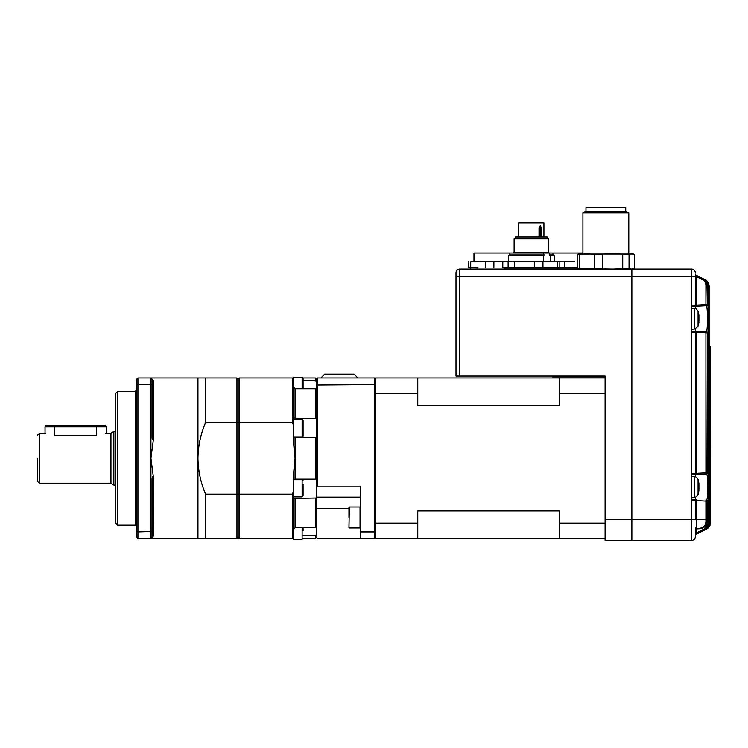 <?xml version="1.0" encoding="UTF-8"?>
<svg xmlns="http://www.w3.org/2000/svg" width="748" height="748" viewBox="0 0 748 748"><rect width="100%" height="100%" fill="white"/><g stroke="black" fill="none" stroke-linecap="round" stroke-linejoin="round"><path stroke-width="1.12" d="M695.313 527.817L695.313 535.456A1.15 1.15 0 0 1 695.939 534.437L696.397 532.95L703.372 529.462C705.691 528.2 706.897 526.246 707 523.619L707 523.095M695.313 532.95L696.397 532.95L696.397 528.958L700.016 528.771L696.397 528.49L699.95 528.303C703.821 527.592 705.813 525.255 705.925 521.291L705.916 501.095L695.313 500.534L695.313 519.458L696.397 519.458L696.397 528.49A1.15 0.683 180 0 0 695.313 529.173M695.313 535.446A1.15 1.141 180 0 1 695.939 534.427L706.299 529.257C709.001 527.77 710.404 525.489 710.525 522.422L710.525 522.422C710.366 525.507 708.954 527.789 706.252 529.275L706.374 529.219A7.648 7.648 0 0 0 710.6 522.375L710.6 522.375C710.488 525.451 709.076 527.733 706.374 529.219L695.939 534.437L703.831 530.491L703.372 529.462M691.489 306.334L695.313 306.334L691.489 306.334M695.313 308.625L695.313 306.334L706.299 305.764L695.313 306.334L696.397 305.137L696.397 306.278M691.489 474.541L695.313 474.541L691.489 474.541M695.313 476.831L695.313 474.541L706.636 473.952L695.313 474.541L696.397 473.334L696.397 474.484M705.916 499.945L705.916 501.095L707 501.095A1.15 1.141 93 0 0 705.916 499.945L706.636 499.982C707.337 499.253 707.702 494.905 707.73 486.967C707.702 479.019 707.337 474.681 706.636 473.952A1.15 1.141 87 0 0 707.72 472.801C709.16 471.829 709.16 502.123 707.72 501.132L707 501.095L707.01 521.141L707.253 504.741L707.898 502.422L708.291 523.525L708.291 502.778L708.824 500.459L709.132 523.104L709.132 286.447L708.824 309.092L708.291 306.774L708.291 286.026L708.085 301.023L707.262 301.023M707.374 332.907A1.15 1.141 -87 0 0 706.299 331.757L695.313 331.186L706.299 331.757C707.038 331.027 707.421 326.698 707.458 318.76C707.421 310.822 707.038 306.493 706.299 305.764A1.15 1.141 87 0 0 707.374 304.614C708.908 303.632 708.908 333.907 707.374 332.907L707 472.839L707.72 472.801M708.085 301.023L707.458 303.286L707.253 300.986L707.253 285.512C707.131 282.417 705.719 280.135 703.027 278.658L695.939 275.114A1.15 1.15 0 0 1 695.313 274.086L695.313 305.193A1.15 1.15 0 0 1 694.163 306.334M695.313 519.458L691.489 519.458L691.489 540.486A3.824 3.824 0 0 0 695.313 536.662A3.824 3.824 0 0 1 691.489 540.486L605.095 540.486L605.095 519.458L631.854 519.458L631.854 540.486L631.854 269.065L631.854 519.458L691.489 519.458L691.489 276.713L696.397 276.592L695.939 275.114L702.727 278.508C705.448 279.986 706.869 282.286 707 285.381L707.374 304.614M695.313 274.086L695.313 276.592M705.916 285.381C705.803 282.744 704.588 280.79 702.279 279.537L696.397 276.592L696.397 305.137L705.916 304.632L705.916 305.782A1.15 1.141 87 0 0 707 304.632L705.916 304.632L705.916 285.381L707.253 285.512M696.397 331.242L696.397 332.383L695.313 331.186L691.489 331.186L695.313 331.186L695.313 328.896M695.864 500.534L695.313 499.393L691.489 499.393L695.313 499.393L695.313 497.093M709.095 346.24L709.394 346.259A1.15 1.15 -87 0 1 710.488 347.399L710.488 347.399A1.15 1.15 -87 0 0 709.431 346.259A1.15 1.15 0 0 1 710.525 347.409L710.488 522.441L710.6 347.409A1.15 1.15 -87 0 0 709.515 346.268L710.6 347.409L710.525 522.375M709.141 346.249L709.169 346.249A1.15 1.15 -87 0 1 710.254 347.39L710.179 347.39A1.15 1.15 -87 0 0 709.141 346.249A1.15 1.15 0 0 1 710.254 347.39L710.254 522.441M695.864 332.327L695.313 332.327A1.15 1.15 0 0 0 694.163 331.186A1.15 1.15 0 0 1 695.313 332.327L695.313 473.391A1.15 1.15 0 0 1 694.163 474.541A1.15 1.15 0 0 0 695.313 473.391L695.864 473.391M459.824 269.065A3.824 3.824 0 0 0 456 272.889A3.824 3.824 0 0 1 459.824 269.065L459.824 376.104L456 376.104L456 272.889A3.824 3.824 0 0 1 459.824 269.065L691.489 269.065A3.824 3.824 0 0 1 695.313 272.889M709.787 347.39L710.254 522.553C710.133 525.62 708.73 527.901 706.028 529.388M709.141 347.362L709.674 347.362L709.674 522.833L709.674 347.362A1.15 1.15 -87 0 0 709.141 346.389M708.291 330.719L708.982 330.719L708.824 328.428A1.15 1.141 87 0 1 708.328 329.372M708.328 472.521A1.15 1.141 93 0 1 708.824 473.475L708.982 471.184L708.291 471.184M708.824 473.475L708.468 473.447A1.15 1.141 -87 0 0 708.375 473.007L708.468 473.447M708.468 328.447L708.291 471.156L708.365 328.896A1.15 1.141 -93 0 0 708.468 328.447L708.824 328.428M707.262 336.497L708.085 336.497L707.898 334.216A1.15 1.141 87 0 1 707.299 335.226M707.299 470.501A1.15 1.141 93 0 1 707.898 471.511L708.085 469.23L707.262 469.23M707.898 471.511L707.458 471.483A1.15 1.141 -87 0 0 707.346 470.988L707.458 471.483M707.458 334.234L707.262 469.183L707.337 334.739A1.15 1.141 -93 0 0 707.458 334.234L707.898 334.216M704.728 279.546L695.939 275.114L702.727 278.508L702.279 279.537M707.458 303.286A1.15 1.141 -87 0 0 707.346 302.781L707.262 285.512C707.954 283.875 706.542 281.594 703.027 278.658L704.064 279.172C706.757 280.65 708.169 282.94 708.291 286.026L708.291 286.026C708.936 284.287 707.524 282.005 704.064 279.172M696.397 276.592L695.939 275.114L704.915 279.602C707.253 280.397 708.665 282.679 709.141 286.447C709.02 283.361 707.608 281.08 704.915 279.602M708.291 523.179L708.982 523.179C708.861 526.265 707.44 528.546 704.728 530.042L703.831 530.491C706.551 528.995 707.963 526.714 708.085 523.619L707 523.619M704.064 530.369L705.57 529.621L704.064 530.369C706.767 528.883 708.178 526.601 708.291 523.525C708.627 525.956 707.215 528.247 704.064 530.369L705.429 529.659C708.141 528.2 709.553 525.919 709.674 522.833L709.141 522.833M705.57 529.621L705.57 529.621C708.272 528.135 709.674 525.853 709.787 522.777C710.123 525.236 708.711 527.518 705.57 529.621L704.915 529.949C707.617 528.462 709.02 526.181 709.132 523.104C709.469 525.564 708.057 527.845 704.915 529.949L705.944 529.416M709.787 522.59L710.179 522.59C710.058 525.666 708.646 527.948 705.944 529.434M707.458 502.441A1.15 1.141 -93 0 1 707.346 502.946L707.262 521.132C706.757 525.694 704.345 528.238 700.016 528.771C704.448 528.135 706.86 525.592 707.253 521.132L707.253 521.132M705.925 521.291L707.01 521.141C706.729 525.582 704.373 528.125 699.95 528.771L699.95 528.303M704.728 279.509C707.44 280.986 708.852 283.277 708.982 286.362L708.291 286.362M703.821 279.116L703.831 279.06C706.542 280.537 707.963 282.828 708.085 285.923L707.262 285.923M708.291 286.026L708.365 308.625A1.15 1.141 93 0 1 708.468 309.074M708.328 308.148A1.15 1.141 93 0 1 708.824 309.092M708.291 306.802L708.982 306.802M707.898 303.305A1.15 1.141 -87 0 0 707.299 302.295M708.291 502.74L708.982 502.74M708.328 501.403A1.15 1.141 -93 0 0 708.824 500.459M708.291 523.525L708.365 500.917A1.15 1.141 -93 0 0 708.468 500.477M705.916 331.738A1.15 1.141 93 0 1 707 332.888L696.397 332.383L696.397 473.334L705.916 472.839L705.916 473.989A1.15 1.141 87 0 0 707 472.839L705.916 472.839L705.916 331.738M707.262 504.704L708.085 504.704M707.299 503.423A1.15 1.141 -93 0 0 707.898 502.422M695.313 530.108A1.15 1.15 0 0 1 696.397 528.958M709.787 347.371A1.15 1.15 -87 0 0 709.141 346.333A1.15 1.15 0 0 1 709.787 347.371L709.787 522.777M694.163 499.393A1.15 1.15 0 0 1 695.313 500.534A1.15 1.15 0 0 0 694.163 499.393A1.15 1.15 0 0 1 695.313 500.534L691.489 500.534M696.397 499.449L696.397 519.458L707 519.458M698.875 316.236L698.922 315.46A26.713 24.693 180 0 0 698.838 314.796A26.76 26.76 0 0 0 698.062 311.271L698.062 326.25A26.76 26.76 0 0 0 698.838 322.725A26.713 24.693 0 0 0 698.922 322.061L698.333 321.266M698.875 321.285A26.713 24.693 180 0 0 698.922 320.911L698.922 319.031A26.713 10.201 0 0 0 698.838 318.76M698.838 314.796A26.713 24.693 180 0 0 698.295 312.206A26.124 8.929 151.7 0 1 698.295 313.365A26.713 24.693 0 0 1 698.922 316.61L698.922 318.489A26.713 10.201 180 0 1 698.295 319.826A26.124 21.608 52.6 0 1 698.333 321.238A26.124 21.608 52.6 0 1 698.295 322.631A26.713 10.201 0 0 0 698.922 321.285M698.922 320.911L698.333 320.864M698.875 484.442L698.922 483.657A26.713 24.693 180 0 0 698.838 483.002A26.76 26.76 0 0 0 698.062 479.477L698.062 494.456A26.76 26.76 0 0 0 698.838 490.931A26.713 24.693 0 0 0 698.922 490.267L698.333 489.473M698.875 489.491A26.713 24.693 180 0 0 698.922 489.117L698.922 487.238A26.713 10.201 0 0 0 698.838 486.967M698.838 483.002A26.713 24.693 180 0 0 698.295 480.412A26.124 8.929 151.7 0 1 698.295 481.572A26.713 24.693 0 0 1 698.922 484.816L698.922 486.696A26.713 10.201 180 0 1 698.295 488.033A26.124 21.608 52.6 0 1 698.333 489.444A26.124 21.608 52.6 0 1 698.295 490.828A26.713 10.201 0 0 0 698.922 489.491M698.922 489.117L698.333 489.07M459.824 376.104L605.095 376.104L605.095 519.458M463.648 376.104L552.333 376.104L552.333 376.87L605.095 376.87L605.095 378.011L375.72 378.011L375.72 385.08L374.57 384.64L374.57 378.011L375.72 379.161M582.916 212.871L585.562 211.338L626.141 211.338L628.788 212.871L582.916 212.871L582.916 253.768M625.73 211.338L625.73 207.514L585.974 207.514L585.974 211.338M634.369 268.551L631.705 269.065L629.04 268.551L612.78 269.065L579.653 268.551L579.653 254.283L578.148 254.03L633.556 254.021L634.369 254.283L634.369 268.551L632.612 269.065M579.653 254.283L586.937 253.768L594.211 254.283L612.78 253.768L629.04 254.283L631.705 253.768L634.369 254.283M629.04 268.551L629.04 254.283M579.653 268.551L577.344 268.551L579.092 269.065M577.344 254.283L577.344 268.551M594.211 254.283L594.211 268.551M602.841 268.551L602.841 254.283M622.719 254.283L622.719 268.551M473.97 261.417L473.97 253.011L582.916 253.011M503.834 267.915L504.535 267.915M470.707 267.578L477.981 267.915L468.388 267.578L470.707 267.578L470.707 261.753L504.535 261.417M493.886 261.753L493.886 267.578M485.265 267.578L485.265 261.753M577.344 267.915L505.461 267.915L502.796 267.578L502.796 261.753L505.461 261.417L470.707 261.753M468.388 261.753L468.388 267.578M503.834 261.417L480.01 261.417M543.927 236.948L543.927 222.811L518.691 222.811L518.691 236.948M539.028 236.948L539.028 227.888L540.234 225.625L541.29 227.888L540.43 227.888L540.43 236.948M539.028 227.888L539.654 226.382L540.093 228.364A0.954 0.477 35.3 0 0 539.252 227.747M515.419 238.098L515.419 236.948L547.199 236.948L547.199 238.098L548.508 238.846L514.11 238.846L515.409 238.098L547.209 238.098M544.965 254.918L543.927 254.918M549.312 253.011L549.312 254.918L550.715 255.648L550.715 261.417M543.534 261.417L543.291 253.011M508.369 261.417L508.369 255.648L543.534 255.648M549.378 254.918L552.987 254.918L554.249 255.648L550.715 255.648M508.369 255.648L509.631 254.918L543.291 254.918M557.41 269.065L558.073 267.915L559.822 267.578L508.126 267.578L508.126 261.753L505.461 261.417L574.548 261.417M508.126 267.578L502.796 267.578M502.796 261.753L504.554 261.417M508.126 261.753L559.822 261.753L559.822 267.578L577.344 267.887M514.437 267.578L514.437 261.753M534.324 267.578L534.324 261.753M542.955 267.578L542.955 261.753M557.512 267.578L557.512 261.753M564.609 261.753L564.609 267.578M375.72 537.429L374.57 538.569L374.57 531.95L375.72 531.501L375.72 538.569L605.095 538.569M375.72 531.501L375.72 393.42L417.767 393.42L417.767 405.668L559.214 405.668L559.214 378.011M559.214 393.42L605.095 393.42M559.214 538.569L559.214 510.921L417.767 510.921L417.767 523.17L375.72 523.17M559.214 523.17L605.095 523.17M417.767 393.42L417.767 378.011M417.767 538.569L417.767 523.17M303.09 530.697L303.09 527.836M303.09 492.549L303.09 495.933L302.127 496.887L302.127 479.683L293.618 479.683M303.09 493.689C303.09 496.55 303.09 496.55 303.09 493.689L303.09 484.021M302.127 419.703L302.127 436.907A0.954 0.954 0 0 0 303.09 435.953L303.09 420.656A0.954 0.954 0 0 0 302.127 419.703L293.534 419.703M303.09 388.754L303.09 378.245L302.127 377.291L293.534 377.291L293.534 442.554L295.058 458.29L293.534 474.036L293.534 539.299L302.127 539.299L302.127 527.836M115.772 431.531L113.855 431.531L111.948 432.634L111.948 483.947L110.601 483.143L110.601 433.447L105.552 433.69M37.4 458.29L37.4 481.226L37.4 458.29M152.087 379.161L150.937 378.011L150.937 384.64L152.087 385.08L152.087 379.161L153.611 380.695L153.611 437.739L150.937 458.29L150.937 538.569L137.941 538.569L136.791 537.429L136.791 531.501L137.941 531.95L137.941 538.569M293.534 491.24L292.384 494.157L239.248 494.157L239.248 422.433L236.948 422.433L236.948 494.157L205.607 494.157C200.707 482.703 198.164 470.744 197.958 458.29L197.958 378.011L137.941 378.011L137.941 384.64L136.791 385.08L136.791 379.161L137.941 378.011M117.679 391.391L117.679 525.19L115.772 523.282L115.772 393.308L117.679 391.391L135.266 391.391L136.791 389.867M316.469 437.991L315.319 437.477L295.058 437.477L295.058 479.113L293.534 480.001M295.058 479.113L315.319 479.113L316.469 478.598M374.57 538.569L360.433 538.569L360.433 531.95L374.57 531.95L374.57 384.64L316.469 385.08L316.469 498.018L295.058 498.402L295.058 527.836L293.534 529.416M295.058 527.836L315.319 527.836L316.469 526.732L316.469 537.429L315.319 538.569L315.319 535.83L316.469 534.773L315.319 535.83L303.09 535.83M315.319 479.113L315.319 437.477M303.09 380.76L315.319 380.76L316.469 381.807M316.469 389.858L315.319 388.754L295.058 388.754L295.058 418.188L293.534 417.87M295.058 418.188L316.469 418.562M357.881 378.011L354.178 374.187L324.632 374.187L320.929 378.011M113.855 431.531L113.855 485.05L111.948 483.947M96.651 425.799L54.604 425.799L54.604 426.753L96.651 426.753L96.651 425.799L105.253 425.799L106.207 426.753L96.651 426.753L96.651 435.355C108.984 433.26 108.984 433.26 96.651 435.355L54.604 435.355C42.271 433.26 42.271 433.26 54.604 435.355L54.604 426.753L45.048 426.753L45.048 433.447L45.759 433.709M54.604 425.799L46.002 425.799L45.048 426.753M375.72 393.42L375.72 385.08M316.469 486.621L317.61 486.2L317.61 378.011L374.57 378.011M317.61 486.2L360.433 486.2L360.433 531.95M360.433 538.569L317.61 538.569L316.469 537.429M303.09 380.489L303.09 381.63M316.469 385.08L316.469 379.161L317.61 378.011M315.319 418.188L315.319 388.754M315.319 527.836L315.319 498.402M316.469 498.018L316.469 526.732M315.319 380.76L315.319 378.011L303.062 378.011M295.058 437.477L293.534 436.589M295.058 388.754L293.534 387.174M295.058 498.402L293.534 498.72M293.534 378.011L239.248 378.011L239.248 422.433L292.384 422.433L292.384 378.011M292.384 422.433L293.534 425.341M205.607 422.433L236.948 422.433L236.948 378.011L205.607 378.011L205.607 422.433C200.698 433.943 198.145 445.892 197.958 458.29L197.958 538.569L236.948 538.569L238.098 537.429L239.248 538.569L292.384 538.569L292.384 494.157M292.384 538.569L293.534 538.569M239.248 538.569L239.248 494.157L238.098 493.914L238.098 379.161L239.248 378.011M136.791 385.08L136.791 531.501M238.098 537.429L238.098 493.914L236.948 494.157L236.948 538.569M153.611 478.851L150.937 458.29L150.937 384.64L137.941 384.64L137.941 531.95L152.087 531.501L152.087 479.047C152.265 476.074 152.77 476.009 153.611 478.851L153.555 535.951M151.049 538.466L152.087 537.429L152.087 531.501M236.948 378.011L238.098 379.161M153.611 437.739C152.76 440.572 152.255 440.507 152.087 437.543L152.087 385.08M205.607 378.011L197.958 378.011M205.607 538.569L205.607 494.157M153.611 535.895L152.087 537.429M348.961 517.523L348.961 507.387L348.961 517.523M456 276.713L691.489 276.713L691.489 269.065M691.489 540.486A3.824 3.824 0 0 0 695.313 536.662M691.489 305.193L695.864 305.193M691.489 473.391L695.313 473.391A1.15 1.15 0 0 1 694.163 474.541M694.163 331.186A1.15 1.15 0 0 1 695.313 332.327L691.489 332.327M708.982 330.719L708.982 471.184M708.085 336.497L708.085 469.23M709.132 286.447L709.132 523.104M707.72 501.132A1.15 1.141 -87 0 0 706.636 499.982M691.489 308.251L694.724 308.531L694.724 328.989L698.062 326.25M691.489 476.448L694.724 476.738L694.724 497.196C695.509 497.56 696.622 496.644 698.062 494.456M513.343 253.011L514.11 252.244L548.508 252.244L548.508 238.846M541.29 227.888L541.29 236.948M540.093 236.948L540.093 228.364L539.252 228.364M117.679 525.19L135.266 525.19L135.266 391.391M302.127 388.754L302.127 377.291M45.048 433.447L39.307 433.447L39.307 483.143L37.4 481.226M316.469 497.13L360.433 497.13M348.961 508.546L316.469 508.546M349.344 528.032L360.05 528.032L360.05 507.004L349.344 507.004L348.961 527.649M709.113 285.82L709.039 285.203M709.141 345.043L709.216 347.025M694.724 328.989L691.489 329.27M694.724 308.531C695.462 308.139 696.575 309.055 698.062 311.271M694.724 497.196L691.489 497.476M694.724 476.738C695.462 476.345 696.575 477.261 698.062 479.477M628.788 212.871L628.788 253.768M470.81 269.065L470.146 267.915M539.654 226.382L539.252 236.948M545.647 252.244L545.647 253.011M514.11 252.244L514.11 238.846M552.931 254.918L552.931 253.011M548.508 252.244L549.275 253.011M509.687 254.918L509.687 253.011M554.249 261.417L554.249 255.648M505.209 269.065L504.554 267.915M302.127 539.299L303.09 538.345M106.207 426.753L106.207 433.447M39.307 433.447L37.4 435.355M110.601 483.143L39.307 483.143M111.948 432.634L110.601 433.447M115.772 485.05L113.855 485.05M316.469 379.161L315.319 378.011M302.127 479.683L303.09 480.637M302.127 436.907L293.618 436.907M302.127 496.887L293.534 496.887M315.319 538.569L303.062 538.569M135.266 525.19L136.791 526.723M197.958 538.569L150.937 538.569"/></g></svg>
